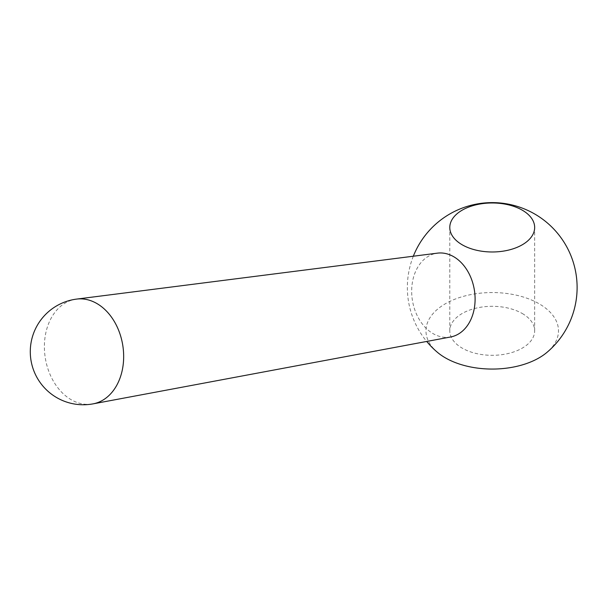 <?xml version="1.0" encoding="UTF-8"?>
<svg xmlns="http://www.w3.org/2000/svg" width="607" height="607" viewBox="0 0 607 607"><rect width="100%" height="100%" fill="white"/><g stroke="black" fill="none" stroke-linecap="round" stroke-linejoin="round"><path stroke-width="0.46" stroke-dasharray="3.04 2.28" d="M437.609 352.47A66.262 38.256 180 0 1 449.87 301.391A66.262 38.256 180 0 1 539.084 303.758A66.262 38.256 180 0 1 546.846 352.47M450.637 336.976A42.437 31.405 81.1 0 1 433.125 333.653A42.437 31.405 81.1 0 1 411.751 288.257A42.437 31.405 81.1 0 1 437.472 253.142M522.24 313.485A42.437 24.5 180 0 1 534.668 330.807A42.437 24.5 180 0 1 508.469 353.449A42.437 24.5 180 0 1 462.223 348.137A42.437 24.5 180 0 1 449.787 330.807A42.437 24.5 180 0 1 475.987 308.174A42.437 24.5 180 0 1 522.24 313.485M76.634 299.092A53.037 39.25 -98.9 0 0 44.486 342.978A53.037 39.25 -98.9 0 0 71.194 399.709A53.037 39.25 -98.9 0 0 93.083 403.86M413.321 256.222A84.881 84.881 0 0 0 426.706 341.453M534.668 330.807L534.668 227.473M449.787 330.807L449.787 227.473"/><path stroke-width="0.91" d="M462.223 244.803A42.437 24.5 180 0 1 449.787 227.473A42.437 24.5 180 0 1 475.987 204.84A42.437 24.5 180 0 1 522.24 210.151A42.437 24.5 180 0 1 534.668 227.473A42.437 24.5 180 0 1 508.469 250.114A42.437 24.5 180 0 1 462.223 244.803M413.321 256.222A84.881 84.881 0 0 1 534.668 213.983A84.881 84.881 0 0 1 546.846 352.47A66.262 38.256 180 0 1 445.379 357.857A66.262 38.256 180 0 1 437.609 352.47A84.881 84.881 0 0 1 426.706 341.453M76.634 299.092L437.472 253.142A42.437 31.405 81.1 0 1 453.649 256.678A42.437 31.405 81.1 0 1 475.061 301.178A42.437 31.405 81.1 0 1 450.637 336.976L93.083 403.86A53.037 39.25 -98.9 0 0 123.616 359.116A53.037 39.25 -98.9 0 0 96.847 303.508A53.037 39.25 -98.9 0 0 76.634 299.092A53.052 53.052 0 0 0 56.808 397.661A53.052 53.052 0 0 0 93.083 403.86"/></g></svg>
